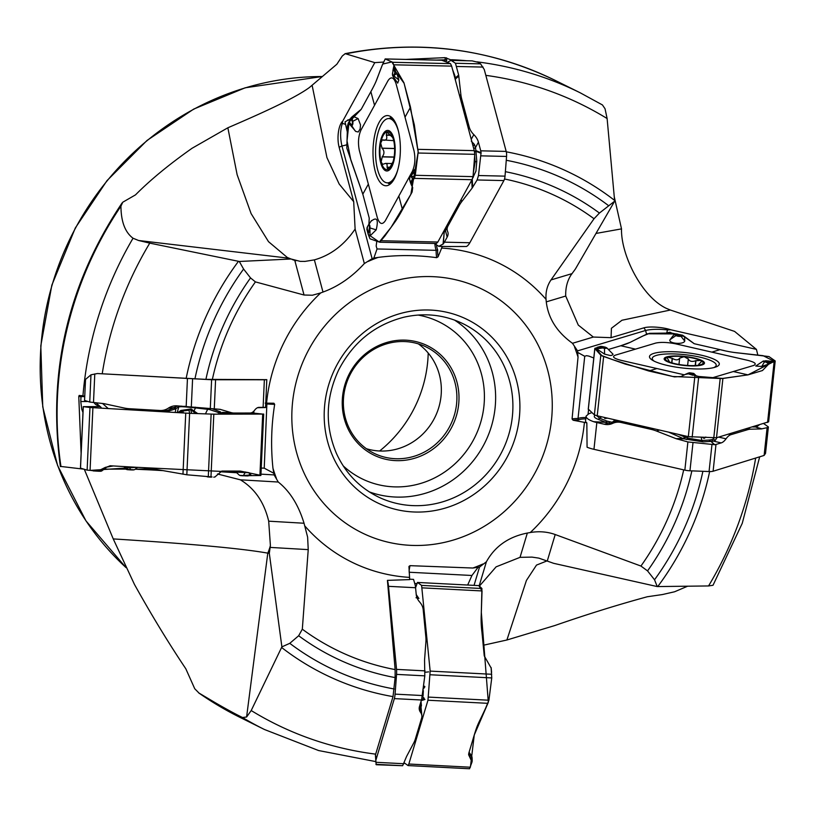 <?xml version="1.0" encoding="UTF-8"?>
<svg xmlns="http://www.w3.org/2000/svg" width="816" height="816" viewBox="0 0 816 816"><rect width="100%" height="100%" fill="white"/><g stroke="black" fill="none" stroke-linecap="round" stroke-linejoin="round"><path stroke-width="1.22" d="M260.947 474.147L274.125 474.912L272.962 468.272C270.718 446.923 271.289 425.626 274.666 404.379L273.931 403.237L265.22 403.135M266.801 379.654L205.907 379.369L97.451 373.534L211.609 379.746L264.364 379.766A21.43 0.53 2.6 0 0 266.801 379.654L265.567 407.551L264.374 407.347A21.43 0.53 -177.4 0 1 263.109 407.357L259.121 407.368A16.922 7.864 -86.7 0 0 254.643 410.193A16.922 7.864 -86.7 0 1 250.155 413.008L234.08 413.039A45.115 20.971 -86.7 0 1 233.498 413.018A45.115 20.971 -86.7 0 1 231.224 412.621L222.646 412.386M231.224 412.621L220.034 409.326L176.705 405.827A16.922 14.974 89.9 0 0 175.919 405.807A16.922 14.974 89.9 0 0 168.32 408.163A16.922 14.974 89.9 0 1 160.711 410.519A16.922 14.974 89.9 0 1 159.926 410.489L129.397 408.714A45.115 39.933 89.9 0 1 123.95 407.969L104.06 403.665L89.74 402.053L90.974 374.809L85.527 379.389L84.762 396.107L82.936 395.913A355.348 336.977 -63.6 0 1 133.039 238.231L138.618 240.506L149.767 243.127L239.302 261.477L291.037 258.998L300.155 261.365L305.041 261.395L314.374 259.876C330.725 255.235 344.311 244.963 355.113 229.061L364.344 263.548C351.961 277.042 338.171 286.549 322.993 292.057L314.374 259.876M266.567 403.145A166.607 157.998 -63.6 0 1 320.708 292.924L312.395 295.229L304.042 295.015L255.418 281.897L250.522 277.909L243.586 269.045L239.302 261.477M82.936 395.913L79.172 395.434L78.775 396.515L81.11 453.431M274.125 474.912L278.266 482.032C289.904 491.283 298.493 505.022 304.042 523.24L268.688 521.179L270.402 545.557L269.311 553.33L267.791 553.136C241.72 548.495 190.199 543.762 113.24 538.917L134.456 584.429C151.348 614.774 168.473 642.896 185.824 668.794L194.738 688.745L199.175 693.223A355.348 336.977 116.4 0 0 239.863 717.305L239.863 717.305A355.348 336.977 116.4 0 0 239.955 717.346M474.045 585.368L479.533 567.059L472.892 568.028L410.02 565.661A14.096 2.693 -87 0 0 409.091 571.139M410.02 565.661L408.989 566.396M408.959 566.702L409.683 579.605L387.427 580.37L395.138 669.589L395.117 677.586L393.026 696.619L375.411 755.035L375.819 756.32M198.553 692.804L239.863 717.305L264.476 729.514A355.348 336.977 -63.6 0 1 242.515 717.519L246.595 716.999L251.206 710.542L281.887 646.864L289.782 643.334L298.656 635.756L302.318 629.197L308.234 549.627L307.622 537.132L304.042 523.24M320.708 292.924L322.993 292.057M346.912 144.687A14.096 7.803 165 0 1 341.935 145.921A22.562 12.485 -15 0 1 339.119 147.227A16.983 6.61 91.3 0 1 342.71 121.166L342.322 123.502C340.19 130.081 340.058 137.557 341.935 145.921L372.127 258.713L364.344 263.548M376.798 241.189L376.166 246.034L377.043 248.962L373.861 258.05L378.104 257.417C396.953 254.908 416.497 254.99 436.713 257.672A14.096 5.488 91.3 0 1 436.172 250.328L437.672 249.89A12.974 5.049 -88.7 0 0 438.08 256.775L436.713 257.672M438.08 256.775L442.364 246.371M614.662 201.175L599.423 213.047L594.038 218.749L551.014 279.919C547.179 285.549 545.527 292.026 546.047 299.35L546.271 301.869L565.723 296.045C565.447 288.079 567.191 281.092 570.945 275.104L575.402 269.005L614.662 201.175L607.114 118.534L605.044 108.763L602.443 104.938L580.278 92.84A355.348 336.977 -63.6 0 0 476.952 61.853M646.629 334.121A14.096 12.148 -106.7 0 1 645.701 330.449A22.562 19.431 73.3 0 1 643.967 327.818L611.062 337.671L611.419 328.277L621.965 320.249L670.385 310.029L734.573 331.398L756.422 349.381L670.844 329.786L667.447 329.899C658.492 328.96 651.239 329.144 645.701 330.449L577.544 350.87L572.485 343.291C556.961 332.112 548.23 318.311 546.271 301.869M577.544 350.87L578.034 357.173L572.067 418.955A14.096 3.142 -173.8 0 1 578.014 418.526L578.779 419.903A12.974 2.887 6.2 0 0 573.107 420.24L572.067 418.955M573.107 420.24L586.837 422.831L587.071 447.219A21.43 4.774 -173.8 0 0 593.956 449.32L684.848 470.128A6.763 1.51 -173.8 0 0 689.959 470.791L709.053 471.536A6.763 1.51 -173.8 0 0 713.102 471.24L764.113 455.44L765.52 453.37L768.366 427.003M657.237 586.571L654.534 579.778L647.547 570.894L640.937 566.049L555.206 534.531C547.383 531.736 539.07 531.063 530.288 532.522L527.33 533.052L520.037 557.348L531.94 557.104L538.835 558.124L553.687 563.336L657.237 586.571L708.553 585.949L713.021 585.266L742.254 523.311L759.553 457.327M479.533 567.059L486.397 561.775C494.914 546.353 508.562 536.775 527.33 533.052M281.887 646.864L269.311 553.33M83.966 469.18L60.343 466.395M133.039 238.231C125.093 232.325 121.054 221.636 120.941 206.162L122.757 202.225L135.497 194.871C150.46 179.816 169.32 164.281 192.086 148.257L227.858 127.786C249.39 118.453 292.567 99.97 309.519 87.434L336.845 64.24L342.292 55.988L345.199 53.662L374.789 62.628L383.449 62.077M242.515 717.519C232.315 712.541 217.872 704.443 199.175 693.223M586.061 416.191L585.551 420.934A21.43 4.774 6.2 0 0 586.837 422.831M472.117 60.874L478.013 62.312L480.573 63.852L484.255 69.493L506.185 151.409A6.763 2.632 91.3 0 1 506.563 156.437L505.022 176.144A6.763 2.632 91.3 0 1 503.89 180.581L469.832 242.75A21.43 8.344 91.3 0 1 466.456 246.503L446.995 246.524M687.449 586.276L674.587 591.773L662.378 594.558L647.312 596.751C618.11 604.687 587.275 614.285 554.798 625.546L506.899 639.999L483.225 645.272M670.385 310.029L666.162 308.275C641.09 296.279 620.772 253.99 621.517 228.878L614.315 197.044M756.422 349.381L757.84 355.103M405.94 59.405L445.077 57.65L453.421 60.812M393.71 140.648L382.306 139.903L380.674 143.116L382.092 148.277C384.479 150.889 384.55 153.714 382.296 156.743L381.123 161.905A18.911 7.364 91.3 0 1 380.674 143.116A18.911 7.364 91.3 0 1 386.815 131.896A18.911 7.364 91.3 0 1 392.955 137.935A18.911 7.364 91.3 0 1 393.414 139.465A18.911 7.364 91.3 0 1 393.873 158.253A18.911 7.364 91.3 0 1 392.363 163.679A18.911 7.364 91.3 0 1 387.722 169.473A18.911 7.364 91.3 0 1 381.123 161.905L382.684 164.373L385.509 163.384L387.059 164.077L387.151 167.178L390.028 167.249M398.524 131.56A32.14 12.515 -88.7 0 0 388.834 118.565A32.14 12.515 -88.7 0 0 381.164 124.838A32.14 12.515 -88.7 0 0 375.992 160.609A32.14 12.515 -88.7 0 0 387.355 182.845A32.14 12.515 -88.7 0 0 397.627 170.309M383.612 140.281C386.478 140.332 387.406 138.649 386.376 135.221L386.815 131.896L392.71 137.527L393.414 139.465M392.588 137.017L392.986 138.016M393.873 158.253L393.281 161.231M393.322 161.15L390.436 166.423L387.722 169.473L387.151 167.178M382.112 156.876L394.067 157.151M387.039 167.402L389.895 167.464M386.264 134.997L390.293 135.089M381.898 148.175L394.628 148.471M434.275 243.474L438.824 246.33L443.302 243.851A21.43 8.344 -88.7 0 0 444.383 242.168L447.168 237.079A16.922 9.364 -15 0 0 447.933 232.346A16.922 9.364 -15 0 0 447.617 231.469A16.922 9.364 -15 0 1 447.301 230.591A16.922 9.364 -15 0 1 448.055 225.859L459.286 205.377A45.115 24.959 -15 0 1 461.693 201.705L472.138 188.088L477.115 179.969L478.482 175.532L481.073 152.674A6.763 2.632 -88.7 0 0 480.736 150.827L478.431 142.198A16.922 12.454 -151.3 0 0 473.821 134.62A16.922 12.454 -151.3 0 1 469.21 127.031L461.764 99.246A45.115 33.221 -151.3 0 1 460.826 94.268L458.663 75.072L455.461 63.271L451.085 60.394L447.188 62.332M473.331 172.859L475.116 161.874A3.386 1.183 175.3 0 0 476.779 161.16L475.952 171.044L472.627 178.265M473.045 176.44A3.386 2.499 -147.2 0 1 473.321 177.205M474.565 151.939A3.386 1.183 175.3 0 0 475.963 151.286L476.779 161.16M474.473 151.49A3.386 1.265 171.5 0 0 475.932 150.664L475.963 151.286L481.114 153.296M473.912 149.297L473.79 148.492A3.386 1.265 171.5 0 0 475.473 147.594L475.932 150.664L481.073 152.674M473.015 145.942A3.386 1.571 152.4 0 0 474.443 144.473L475.473 147.594L478.431 142.198M471.322 141.199L474.443 144.473M455.165 79.264A3.386 1.703 177 0 0 455.399 78.989L455.481 80.427M454.93 78.397A3.386 1.836 168.2 0 0 455.297 77.908L455.399 78.989L458.837 76.102M454.318 76.082A3.386 1.836 168.2 0 0 454.798 75.48L455.297 77.908L458.663 75.072M452.554 69.513L454.798 75.48M443.731 231.295A3.386 2.846 -130.3 0 1 443.975 232.162L442.639 233.294M443.904 230.979A3.386 2.846 -137.4 0 1 444.241 232.009L443.037 244.178M444.873 229.214A3.386 2.846 -137.4 0 1 445.454 230.673L444.241 232.009L443.302 243.851M445.72 227.664A3.386 2.693 -168.7 0 1 446.342 228.776L445.454 230.673L447.168 237.079M446.423 227.327L446.342 228.776M366.364 448.698A59.211 56.151 116.4 0 0 380.113 451.013A59.211 56.151 116.4 0 0 437.753 410.632A59.211 56.151 116.4 0 0 418.353 343.873M395.668 458.725A59.211 56.151 116.4 0 0 454.685 413.967A59.211 56.151 116.4 0 0 426.442 347.096A59.211 56.151 116.4 0 0 349.829 375.187A59.211 56.151 116.4 0 0 373.82 453.186A59.211 56.151 116.4 0 0 395.668 458.725M396.015 460.632A60.904 57.763 -63.6 0 1 352.502 368.342A60.904 57.763 -63.6 0 1 453.319 372.157A60.904 57.763 -63.6 0 1 396.015 460.632M428.206 353.042A124.124 117.708 -63.6 0 1 379.624 450.993M436.346 60.109L445.23 59.813A22.562 8.782 91.3 0 1 445.077 57.65M347.29 131.896L345.005 121.88L350.554 118.759M372.127 258.713L373.861 258.05M377.043 248.962L436.172 250.328A14.096 5.488 91.3 0 1 434.897 244.239M339.119 147.227L353.695 201.674L355.113 229.061M374.789 62.628L342.71 121.166M353.695 201.674L339.17 184.028L326.951 157.621L312.13 85.364M113.24 538.917L84.303 469.282M291.037 258.998L287.334 257.499L268.515 241.669L251.093 213.578L237.14 174.736L227.858 127.786M446.566 57.844A21.43 8.344 -88.7 0 0 446.77 60.272L445.23 59.813L444.445 61.251M611.062 337.671L593.324 337.049L578.279 325.074L565.723 296.045M595.986 233.447L621.517 228.878M643.967 327.818A16.983 3.784 -173.8 0 1 670.844 329.786M572.485 343.291L593.324 337.049M593.783 357.989L588.836 356.092L586.48 355.674L584.735 356.286L578.095 352.645M584.735 356.286L578.014 418.526A14.096 3.142 -173.8 0 1 585.919 417.527M671.711 333.05L669.956 332.214L666.733 332.867A14.096 6.426 -77.1 0 0 667.447 329.899M588.56 409.632L588.081 414.069M605.227 417.619L605.717 418.312L606.635 417.935M705.799 437.029L704.126 438.427A3.386 1.346 -62.6 0 1 704.218 437.764L705.136 437.774M591.886 412.621L588.826 413.753L586.061 416.16C586.021 418.027 588.55 419.873 593.65 421.699L594.211 421.872A21.43 4.774 6.2 0 0 596.843 422.535L604.279 424.238A16.922 14.576 73.3 0 0 610.909 424.045A16.922 14.576 73.3 0 0 612.694 423.361A16.922 14.576 73.3 0 1 614.479 422.678A16.922 14.576 73.3 0 1 621.098 422.484L651.056 429.349A45.115 38.872 73.3 0 1 656.38 430.991L676.066 438.671L687.898 441.946L714.704 444.689A6.763 1.51 6.2 0 0 715.989 444.455L721.201 442.894A16.922 7.711 -77.1 0 0 726.046 438.804A16.922 7.711 -77.1 0 1 730.891 434.704L747.68 429.675A45.115 20.573 -77.1 0 1 750.649 429.185L761.338 428.93L767.111 427.676L768.376 426.931L763.715 423.606M607.634 418.169L604.829 418.486A3.386 2.519 142.2 0 0 605.431 417.996M596.598 415.63L599.617 418.19A3.386 2.244 -68.5 0 1 597.934 419.251C594.334 417.782 593.405 416.446 595.16 415.222M601.667 416.803L599.617 418.19L606.982 421.097L612.184 422.29L615.896 421.148L616.141 422.178M678.035 434.285L687.755 438.151L701.76 440.487A3.386 2.417 -93.4 0 0 703.198 441.874L683.777 438.835L668.579 432.123M684.542 437.192A3.386 1.785 -66 0 1 682.829 438.467L676.066 438.671M685.256 437.447A3.386 1.612 -74.3 0 1 683.777 438.835L677.168 439.039M687.48 436.448L687.755 438.151A3.386 1.612 -74.3 0 1 686.276 439.538M701.301 437.621L701.76 440.487L709.155 440.048A3.386 2.417 -93.4 0 0 710.583 441.436L703.198 441.874M709.155 440.048L709.481 440.008A3.386 2.489 -98.3 0 0 711.083 441.415L714.214 444.72M709.481 440.008L711.715 439.691A3.386 2.489 -98.3 0 0 713.327 441.089L711.083 441.415L714.704 444.689M711.715 439.691L713.439 439.028A3.386 2.703 -125.8 0 0 715.408 440.242L713.327 441.089L721.201 442.894M717.009 437.509L715.408 440.242M713.184 438.09L713.439 439.028L713.929 438.121M753.8 426.574A3.386 2.774 -88.6 0 0 754.657 426.982L752.617 426.931M754.27 426.442A3.386 2.887 -101.5 0 0 755.402 426.941L761.338 428.93M755.647 426.023A3.386 2.887 -101.5 0 0 756.911 426.635L755.402 426.941L761.95 428.849M759.186 424.963L756.911 426.635M606.982 421.097A3.386 2.244 -68.5 0 1 605.299 422.158L597.934 419.251M607.328 421.219A3.386 2.162 -72.9 0 1 605.686 422.321L593.65 421.699M609.787 421.974A3.386 2.162 -72.9 0 1 608.155 423.076L605.686 422.321L594.211 421.872M615.152 419.893L612.184 422.29A3.386 1.642 -91 0 1 611.174 423.463L608.155 423.076L604.279 424.238M612.755 423.331L611.174 423.463M617.141 421.882L616.774 420.801L617.62 420.454M679.646 358.183L678.973 364.466L679.657 358.173C678.137 360.325 675.709 360.397 672.374 358.377L667.927 357.204L667.08 357.683L669.599 362.018M679.657 358.153L684.094 356.694L688.337 359.02C689.602 361.468 692.06 362.029 695.732 360.713L700.495 360.448A18.911 4.213 -173.8 0 1 701.413 364.477A18.911 4.213 -173.8 0 1 700.74 364.711A18.911 4.213 -173.8 0 1 684.573 365.221A18.911 4.213 -173.8 0 1 668.171 361.457L667.141 360.917M667.08 360.876L667.702 361.223M668.171 361.457A18.911 4.213 -173.8 0 1 666.896 360.754A18.911 4.213 -173.8 0 1 667.927 357.204A18.911 4.213 -173.8 0 1 684.094 356.694A18.911 4.213 -173.8 0 1 700.495 360.448L701.536 361.61L698.782 364.191L699.037 365.109M699.516 365.017L701.648 364.364M688.337 358.846L687.623 365.466L688.337 359.02M695.936 360.59L695.405 365.517M672.18 358.214L671.69 362.794M713.806 367.598A32.14 7.171 6.2 0 0 716.203 365.272A32.14 7.171 6.2 0 0 699.873 357.143A32.14 7.171 6.2 0 0 652.28 358.367A32.14 7.171 6.2 0 0 654.126 361.151M547.546 560.694L536.5 565.09L526.432 580.431L506.899 639.999M479.42 586.082L496.108 566.845L520.037 557.348M486.397 561.775L479.176 585.847M467.67 585.031L471.934 575.484L477.778 567.722M471.934 575.484L409.142 572.24M416.813 583.603L415.069 583.511M376.237 764.735L375.809 760.441L394.352 698.608A6.763 1.295 -87 0 0 395.066 694.13L396.556 674.383A6.763 1.295 -87 0 0 396.545 669.395L388.487 586.327A21.43 4.1 -87 0 0 387.427 580.37M375.809 760.441L375.411 755.035M423.331 690.601L423.076 695.915A3.386 3.111 -45.5 0 0 422.504 696.609L422.81 691.519M423.239 688.143L424.544 686.236A3.386 0.806 -143.6 0 0 424.891 686.766L422.872 689.591M418.924 598.393L416.017 597.73M413.549 579.391L415.283 585.368A21.43 4.1 93 0 1 415.568 587.734L416.231 594.527A16.922 13.076 -163.3 0 0 419.72 602.086A16.922 13.076 -163.3 0 1 423.198 609.634L425.85 637.01A45.115 34.884 -163.3 0 1 425.911 641.896L424.555 660.032L424.81 675.852L421.79 698.496A6.763 1.295 93 0 1 421.433 700.006L419.485 706.513A16.922 10.231 -5.5 0 0 419.23 709.012A16.922 10.231 -5.5 0 0 420.546 712.337A16.922 10.231 -5.5 0 1 421.862 715.673A16.922 10.231 -5.5 0 1 421.607 718.162L415.313 739.143A45.115 27.285 -5.5 0 1 413.763 742.886L406.562 756.483L402.655 765.704L376.309 764.735M416.68 596.771L418.424 597.822L416.231 594.568M420.648 706.727L420.148 704.31M416.517 596.17L416.986 596.863A3.386 3.07 -70.2 0 0 417.557 597.7M104.122 469.149L125.684 469.108M150.787 468.914A22.562 10.486 -86.7 0 1 151.184 469.934L162.782 470.608M151.184 469.934L135.15 469.21M217.515 473.984L240.383 479.818C254.786 488.529 264.221 502.319 268.688 521.179M278.266 482.032L240.383 479.818M219.81 471.74L236.691 472.729M261.222 468.068L264.231 468.16L273.544 473.127M82.967 412.488L81.753 409.265L80.774 401.543L80.998 396.627A22.562 0.561 2.6 0 0 78.775 396.515M81.671 395.556L80.998 396.627L84.742 396.617M264.231 468.16L266.924 402.91M253.817 412.998L253.898 411.08M189.659 413.314L188.975 410.224L182.978 410.978L183.223 412.967M195.738 413.549L190.669 409.459L191.627 413.386M247.258 413.018L246.422 414.12L247.279 413.018M245.667 414.12L246.463 413.018M183.396 410.479A3.386 0.816 117.6 0 0 182.978 410.978L181.56 411.029A3.386 2.295 55.2 0 0 180.897 410.468L191.077 408.949L197.778 413.62M191.077 408.949A3.386 0.796 117.3 0 0 190.669 409.459L188.975 410.224A3.386 2.55 32.8 0 0 187.986 409.642M90.974 374.809L97.451 373.534M257.489 407.725L265.567 407.541M94.034 402.584A16.922 7.864 93.3 0 1 94.075 402.655A16.922 7.864 93.3 0 0 98.083 405.45A16.922 7.864 93.3 0 0 98.297 405.46M89.74 402.053L84.568 400.421M238.966 413.029L220.983 413.355L209.253 409.489L195.483 407.908A3.386 0.694 95.6 0 0 195.259 407.133M209.253 409.489A3.386 3.152 110.8 0 1 211.058 408.602M208.916 409.418A3.386 3.05 94.4 0 1 210.426 408.541M205.428 413.906L207.631 409.326A3.386 3.05 94.4 0 1 209.212 408.428M193.178 411.478A3.386 1.581 -48.1 0 1 193.994 410.989L195.483 407.908L185.181 406.898A3.386 0.694 95.6 0 0 185.048 406.317M185.181 406.898L184.722 406.868A3.386 0.857 93 0 0 184.518 406.276M184.722 406.868L181.489 406.694A3.386 0.857 93 0 0 181.274 406.093M181.489 406.694L178.755 406.858A3.386 1.581 79.3 0 0 177.572 406.021L178.245 405.919M177.235 412.621L178.755 406.858L176.338 408.347A3.386 2.54 51.5 0 0 173.716 407.643L177.572 406.021M166.954 410.509L173.094 408.153A3.386 2.581 -134.3 0 1 175.879 408.755L167.27 411.56A3.386 1.571 93.3 0 0 166.444 410.53M168.32 408.163L173.716 407.643M104.876 403.838L100.429 403.226M108.273 408.592L102.704 403.624A3.386 1.469 95.6 0 0 102.632 403.451M379.909 242.209L436.387 243.515L437.855 242.026L471.995 179.714L473.035 176.633L474.779 154.326L474.269 150.634L451.646 66.127L450.493 63.617L441.721 60.241M436.387 243.515L379.817 242.219M392.945 70.666L393.598 67.84A1.132 1 55.3 0 0 393.598 68.044L392.547 73.328A1.897 0.734 -88.7 0 0 392.771 75.47A1.897 0.734 -88.7 0 0 393.649 75.46A1.132 0.826 28.7 0 0 394.046 76.051L398.83 80.029L396.974 73.664L394.709 74.837L395.607 71.665L404.093 83.273L414.334 124.919L418.18 152.215L415.273 175.297L414.171 178.388L411.08 182.753L411.335 183.457L414.814 177.174M409.601 179.469A2.621 1.02 91.3 0 1 410.05 175.909L414.773 169.361L415.487 169.198L415.925 170.146M411.162 184.538L412.702 187.598L412.111 192.035L402.451 209.661C396.005 221.462 395.158 221.32 385.081 235.753L379.715 242.209L370.005 238.813L368.22 234.406L367.149 227.542M398.83 196.054L412.396 171.289C415.018 165.26 415.548 158.426 414.008 150.797L396.025 83.63C393.802 77.214 391.16 76.184 388.1 80.529L360.968 130.05C358.346 136.088 357.816 142.912 359.356 150.552L377.339 217.709C379.562 224.135 382.204 225.165 385.264 220.81L398.83 196.054L402.451 209.661M411.56 177.276L410.55 176.378A1.897 0.734 -88.7 0 0 409.703 177.062A1.897 0.734 -88.7 0 0 409.652 179.306A1.132 0.622 165 0 0 409.601 179.622L410.05 181.264A1.132 0.622 -15 0 0 410.101 181.387L410.652 182.631A1.132 0.989 -49.5 0 1 410.652 182.305L412.559 178.826L411.56 177.276A1.132 0.989 -48.7 0 1 411.907 176.593L412.661 178.765M410.295 182.08L410.05 181.264A1.132 0.622 -15 0 1 410.101 180.948L410.652 182.631M411.376 184.926L411.335 183.457M398.096 129.846A35.108 13.668 91.3 0 1 398.749 165.699A35.108 13.668 91.3 0 1 386.692 185.722A35.108 13.668 91.3 0 1 375.268 171.503A35.108 13.668 91.3 0 1 375.023 133.783A35.108 13.668 91.3 0 1 388.304 115.658A35.108 13.668 91.3 0 1 398.096 129.846M350.38 123.808A1.132 0.989 131.3 0 0 350.513 124.501L349.381 122.257L351.39 124.695A1.897 0.734 -88.7 0 0 352.237 124.022A1.897 0.734 -88.7 0 0 352.288 121.778A1.132 0.622 -15 0 1 352.757 121.349L358.081 118.565L352.798 116.209L361.213 109.303L370.862 91.678C377.339 79.886 376.37 79.978 382.153 65.453L385.203 58.946L392.741 62.291L394.281 66.688L395.036 72.869M395.607 71.665L394.281 66.688M368.903 224.288L369.23 218.076L362.824 194.167L346.81 148.124L347.473 125.807L348.442 122.716L361.172 109.385M358.081 118.565L360.509 124.879L360.121 128.979L358.255 131.978L355.776 131.468L349.37 123.961L349.156 121.309L351.166 117.637L349.156 121.309M351.166 117.637L352.798 116.209L352.318 119.707L351.39 118.453A1.132 0.989 130.5 0 0 351.288 118.779L349.319 122.318M351.39 124.695A1.132 0.989 131.3 0 0 351.533 125.389A2.621 1.02 91.3 0 0 352.706 124.45A2.621 1.02 91.3 0 0 352.757 121.349L352.318 119.707A1.132 0.622 165 0 0 351.839 120.125L351.39 118.453M366.884 229.429L368.22 234.406L366.884 229.429L367.2 227.47M371.086 221.228C376.941 216.546 378.644 219.422 376.196 229.857L370.056 235.895L368.22 234.406M367.353 226.981L366.996 228.215L368.342 233.039L368.995 230.418L369.495 230.653L368.373 233.243A1.132 1 -124.7 0 1 368.342 233.039L368.373 233.243M368.312 225.165L367.72 226.256A1.132 0.826 28.7 0 0 367.628 226.838L366.996 228.215M367.659 226.369L368.342 225.104A1.132 0.826 -151.3 0 1 368.383 225.043A2.621 1.02 91.3 0 1 368.485 224.879A2.621 1.02 91.3 0 1 369.638 225.134A2.621 1.02 91.3 0 1 369.903 227.99L370.056 235.895M398.83 80.029L397.688 83.11L392.914 76.194A2.621 1.02 91.3 0 1 392.506 73.277M393.965 65.392L392.904 70.615M392.547 73.328L392.914 76.194A2.621 1.02 91.3 0 0 394.046 76.051L394.709 74.837A1.132 0.826 -151.3 0 1 394.312 74.246L394.862 72.767L393.598 67.84M251.267 412.845L262.701 414.089L213.812 414.171L189.608 413.314L89.974 407.5L83.303 406.664L100.225 406.582M263.609 414.038L262.701 414.089L259.927 475.177L260.824 475.504L249.064 475.657M92.912 407.694L90.066 470.414L136.751 467.313L110.129 465.763L97.614 470.914L87.128 470.138L80.509 468.129L83.303 406.664L84.211 406.613M249.696 475.687L249.257 472.77L136.751 467.313C143.524 467.517 150.011 468.221 156.213 469.435L186.823 474.779L212.058 476.952M214.945 476.942L221.84 471.067L240.332 471.077L259.927 475.177M208.529 476.779L210.875 477.146L208.978 477.023A1.132 1 -84.7 0 1 208.386 476.779M211.262 477.166L207.641 476.901A1.132 1 -84.7 0 1 207.111 476.656M213.751 477.166L215.118 476.921M153.051 468.874L135.191 469.18L153.051 468.874M125.174 468.415L124.124 466.579L125.174 468.404L125.807 466.681M127.347 469.669L127.225 469.628A1.132 1.01 95.4 0 0 127.551 469.7L129.081 469.792A1.132 0.52 93.3 0 0 129.112 469.802L130.886 469.904M126.062 469.292L125.174 468.404L128.785 469.537L126.99 469.537M133.487 469.955L130.917 469.904A1.132 0.52 -86.7 0 1 130.907 469.904A1.132 0.52 -86.7 0 1 130.591 469.639L128.785 469.537A1.132 0.52 93.3 0 0 129.101 469.792L127.184 469.628M250.951 474.892L248.064 475.922A1.132 1.122 80.6 0 1 247.85 475.932L245.524 475.881A1.132 0.52 -88.1 0 0 245.504 475.881A1.132 0.52 -88.1 0 0 245.84 475.646L243.025 475.799A1.132 0.52 -88.1 0 0 243.015 475.799A1.132 0.52 -88.1 0 0 243.341 475.565L250.951 474.892L248.941 472.699M91.3 470.475L97.614 470.914M99.889 471.24L100.735 471.24A1.132 1 -90.1 0 0 100.786 471.24L99.838 471.25A1.132 1 89.9 0 0 100.439 471.016L99.827 470.128L105.366 467.374L113.251 465.946M98.359 471.22L93.126 470.893A1.132 1.122 -99.4 0 0 93.289 470.924M105.845 467.211L100.786 471.24A1.132 1 -90.1 0 0 101.388 471.016L91.637 470.557M98.532 471.23L99.838 471.25A1.132 1 89.9 0 1 99.787 471.24L98.675 471.189M388.487 586.327L415.568 587.734L417.466 582.451L421.597 585.398L430.154 671.099L427.961 700.23L408.836 764.021L408.051 765.571L404.206 762.827M417.435 582.44L478.951 585.623L417.435 582.44M408.836 764.021L470.383 767.213L474.259 735.012L468.843 753.066L468.619 754.729L472.005 762.022L469.537 768.754L408.051 765.571M478.89 585.623L482.032 591.07L481.328 612.316L488.325 702.29L474.259 735.012C477.86 722.945 478.798 723.109 485.52 708.4L488.917 700.22L491.752 677.943L491.11 667.519L491.589 672.415M491.191 668.11L484.255 655.911L481.97 632.359C481.195 626.28 480.95 620.466 481.246 614.917L481.93 588.52L478.951 585.623M491.191 668.131L491.589 672.302M472.107 758.543L471.985 757.248A1.132 0.683 174.5 0 0 471.995 757.075L472.158 758.696A1.132 0.683 -5.5 0 0 472.015 758.411L471.556 760.481L468.751 753.637M468.772 753.668L471.852 756.789L471.628 755.84L471.995 757.075A1.132 0.683 174.5 0 0 471.852 756.789L472.076 761.705M472.189 761.165L472.158 758.696A1.132 0.683 -5.5 0 1 472.138 758.87M588.326 409.112L594.374 414.875L597.23 415.783L688.337 436.652L716.499 437.753L768.631 421.821L775.2 361.019M770.212 361.141L771.579 361.355A1.132 0.826 110.5 0 0 771.416 361.345L765.602 360.713L764.888 361.457A1.132 0.51 102.9 0 0 764.51 361.825L761.726 366.466L768.713 364.018L766.285 362.233L769.998 362.773L762.45 370.546L747.997 374.87L722.905 378.461L698.731 376.472L688.061 373.789L692.876 375.258M685.807 374.136L680.972 376.513L674.526 376.89L648.751 370.984L612.377 359.56L600.821 355.225L594.864 348.585L600.556 346.443L597.026 347.361L596.68 348.891L604.585 354.134L610.164 355.501L611.949 355.327L613.091 354.287L606.788 347.83A2.621 0.581 -173.8 0 1 604.513 348.33L598.516 347.33A1.132 0.826 -69.5 0 1 598.689 347.3L601.739 348.106L596.68 348.891M712.511 377.757L753.617 365.466C756.962 363.977 755.096 362.294 748.027 360.417L675.628 343.832C667.529 342.251 660.909 341.986 655.768 343.057L615.182 355.215C611.837 356.694 613.703 358.377 620.772 360.264L684.563 374.87M693.539 373.983L693.263 373.33L689.734 372.8A1.132 0.969 -106.7 0 0 689.296 372.81L688.082 373.208A1.132 0.969 73.3 0 1 688.745 373.096L687.776 373.493A1.132 1.091 -24.7 0 1 688.123 373.463L693.212 374.626L693.539 373.983A1.132 1.091 -23 0 1 694.232 374.299L693.345 374.697A1.132 0.724 -94.8 0 0 693.212 374.626L693.345 374.697M685.287 374.422L687.511 374.024M714.857 367.312A35.108 7.823 -173.8 0 1 675.719 367.067A35.108 7.823 -173.8 0 1 649.485 356.816A35.108 7.823 -173.8 0 1 653.942 353.359A35.108 7.823 -173.8 0 1 694.171 353.787A35.108 7.823 -173.8 0 1 719.253 364.354A35.108 7.823 -173.8 0 1 714.857 367.312M676.556 334.662A1.132 1.091 157 0 0 675.811 334.866L676.75 333.989A1.132 0.724 85.2 0 1 676.882 334.019L676.841 335.315L680.36 335.845A1.132 0.969 73.3 0 1 680.962 336.243L684.746 341.149L684.563 336.58L694.283 343.73L720.059 349.636C726.679 351.349 733.094 352.492 739.306 353.063L768.937 356.561L775.149 360.907L768.59 362.335M769.998 362.773L773.17 362.12M608.44 349.452L620.803 345.749C630.472 342.873 630.472 341.945 642.59 336.131L649.556 333.316L671.272 333.02L682.533 335.203L684.563 336.58L681.962 335.947A1.132 0.969 -106.7 0 0 681.36 335.549L682.309 335.264A1.132 1.091 155.3 0 0 681.972 335.182L676.75 333.989M684.746 341.149C683.176 344.974 667.529 343.424 670.12 339.589L674.087 334.499L677.158 333.979M676.841 335.315A1.132 1.091 157 0 0 676.097 335.519A2.621 0.581 -173.8 0 0 678.157 336.243A2.621 0.581 -173.8 0 0 680.962 336.243L682.309 335.264M601.137 346.984L600.26 346.412M601.514 355.674L600.821 355.225L594.374 414.875M603.687 346.841A1.132 0.51 102.9 0 0 603.565 346.769L601.504 346.412L598.516 347.33M601.698 347.687L604.472 347.902L605.207 347.188A1.132 0.51 -77.1 0 1 605.339 347.177L603.565 346.769A1.132 0.51 102.9 0 0 603.432 346.78L600.26 346.423M602.392 346.565L601.514 346.423M775.149 360.907L747.997 374.881L721.681 378.553L672.761 376.492L625.382 364.13L602.106 355.939L595.292 348.034M761.726 366.466L755.749 366.047L763.297 361.009A2.621 0.581 -173.8 0 0 764.51 361.825L766.285 362.233A1.132 0.51 -77.1 0 1 766.663 361.865L768.56 362.202L771.579 361.355M773.486 361.753L768.346 360.958M768.407 360.968L763.297 361.009M375.788 82.008L382.684 64.076L391.894 61.914L403.951 82.804L410.489 107.171L418.18 152.031L410.866 194.31L391.099 227.317L379.287 242.056L368.251 234.498M368.995 230.418L369.393 227.756A1.897 0.734 -88.7 0 0 369.169 225.614A1.897 0.734 -88.7 0 0 368.291 225.624L368.404 225.461M368.914 224.267L369.25 218.178M362.947 194.596L350.809 159.967L347.024 140.872L349.115 121.38M370.719 91.943L372.484 88.74M620.548 345.831L629.921 342.434M631.747 341.527L647.476 333.775L677.045 333.948M682.064 335.101L694.171 343.709M719.661 349.544L724.353 350.625M734.216 352.481L763.154 355.694L774.537 361.488M186.13 378.532A279.225 264.792 -63.6 0 1 238.476 261.304M149.767 243.127A345.505 327.655 116.4 0 0 102.245 373.636M243.586 269.045A271.167 257.152 116.4 0 0 194.922 378.95M205.907 379.369A259.753 246.33 -63.6 0 1 250.522 277.909M255.418 281.897A252.124 239.098 116.4 0 0 212.344 379.532M276.41 478.37A166.607 157.998 -63.6 0 1 272.962 468.272M411.805 545.394A135.833 128.816 116.4 0 0 539.6 348.075A135.833 128.816 116.4 0 0 314.741 339.568A135.833 128.816 116.4 0 0 411.805 545.394M409.499 577.381A166.607 157.998 -63.6 0 1 304.949 526.096M368.169 261.416A166.607 157.998 -63.6 0 1 378.104 257.417M441.507 248.064A166.607 157.998 -63.6 0 1 546.047 299.35M574.586 347.075A166.607 157.998 -63.6 0 1 578.034 357.173M584.429 422.311A166.607 157.998 -63.6 0 1 530.288 532.522M482.827 564.04A166.607 157.998 -63.6 0 1 472.892 568.028M289.782 643.334A271.167 257.152 116.4 0 0 394.261 688.99M393.026 696.619A279.225 264.792 -63.6 0 1 281.612 647.476M302.318 629.197A252.124 239.098 116.4 0 0 395.138 669.589M395.117 677.586A259.753 246.33 -63.6 0 1 298.656 635.756M246.595 716.999L267.791 553.136A56.396 53.825 97.1 0 0 270.402 545.557M251.206 710.542A345.505 327.655 116.4 0 0 375.686 754.137M120.941 206.162A355.348 336.977 116.4 0 0 60.955 466.538M654.534 579.778A271.167 257.152 116.4 0 0 702.892 471.301M709.634 471.556A279.225 264.792 -63.6 0 1 657.747 586.571M640.937 566.049A252.124 239.098 116.4 0 0 683.696 469.863M691.856 470.863A259.753 246.33 -63.6 0 1 647.547 570.894M708.553 585.949A345.505 327.655 116.4 0 0 755.575 458.521M585.766 418.894A12.974 2.887 6.2 0 0 578.779 419.903M608.338 205.479A271.167 257.152 116.4 0 0 506.267 160.273M506.277 151.817A279.225 264.792 -63.6 0 1 614.611 200.41M594.038 218.749A252.124 239.098 116.4 0 0 504.523 179M505.369 171.676A259.753 246.33 -63.6 0 1 599.423 213.047M607.114 118.534A345.505 327.655 116.4 0 0 485.826 75.358M451.513 59.711A355.348 336.977 -63.6 0 1 466.752 60.751M382.898 134.354A20.298 7.905 -88.7 0 0 383.744 169.289A20.298 7.905 -88.7 0 0 395.168 148.42A20.298 7.905 -88.7 0 0 382.898 134.354M382.296 156.743L394.087 157.019M382.092 148.277L394.628 148.563M386.376 135.221L390.446 135.313M456.725 66.473L483.103 67.085M480.736 150.827L506.185 151.409M480.991 155.846L506.563 156.437M478.482 175.532L505.022 176.144M477.115 179.969L503.89 180.581M444.383 242.168L469.832 242.75M455.461 63.271L480.573 63.852M474.198 161.721L475.116 161.874L474.637 156.111M473.79 148.492L473.056 146.105M459.286 205.377L458.847 203.725M448.055 225.859L447.617 224.206M461.693 201.705L461.122 199.563M472.138 188.088L471.75 180.173M472.26 179.194L472.658 187.323M473.821 134.62L471.24 139.312M469.21 127.031L468.364 128.561M461.764 99.246L460.928 100.776M460.826 94.268L459.724 96.288M343.21 465.875A87.414 82.895 116.4 0 0 394.016 486.856A87.414 82.895 116.4 0 0 483.551 409.173A87.414 82.895 116.4 0 0 418.027 315.047M454.441 320.035A96.431 91.453 -63.6 0 1 490.549 429.043A96.431 91.453 -63.6 0 1 395.903 497.056A96.431 91.453 -63.6 0 1 369.22 491.854M413.171 505.624A96.431 91.453 116.4 0 0 509.296 432.735A96.431 91.453 116.4 0 0 463.304 323.83C444.587 314.762 424.84 312.538 404.063 317.179C374.83 324.676 353.022 342.302 338.62 370.046C325.543 398.157 324.829 425.993 336.498 453.563C345.382 472.862 359.081 487.213 377.594 496.607A96.431 91.453 116.4 0 0 413.171 505.624M125.99 567.559A281.969 267.403 -63.6 0 1 61.271 258.57A281.969 267.403 -63.6 0 1 322.381 76.541M414.355 511.999A102.071 96.798 -63.6 0 1 341.414 357.326A102.071 96.798 -63.6 0 1 510.388 363.722A102.071 96.798 -63.6 0 1 414.355 511.999M342.322 123.502A14.096 10.384 -151.3 0 1 345.199 124.236M349.85 120.044L347.606 119.993M555.767 80.682A355.348 336.977 116.4 0 0 555.676 80.631L555.676 80.631A355.348 336.977 116.4 0 0 346.504 53.723M292.21 259.529A56.396 51.428 111.4 0 0 295.953 260.732M446.77 60.272L445.913 61.832M304.042 295.015L294.79 260.437M289.068 258.233L138.618 240.506M436.57 245.647A12.974 5.049 -88.7 0 0 437.672 249.89M551.014 279.919L571.914 273.656M767.111 427.676L764.113 455.44M715.989 444.455L713.102 471.24M711.96 444.618L709.053 471.536M692.978 442.853L689.959 470.791M687.898 441.946L684.848 470.128M596.843 422.535L593.956 449.32M616.957 420.301L615.896 421.148L616.774 420.801M604.829 418.486L604.279 417.394M704.126 438.427L702.882 437.682M651.056 429.349L653.392 428.645M621.098 422.484L623.434 421.79M656.38 430.991L659.522 430.052M726.046 438.804L718.651 437.111M730.891 434.704L728.494 434.153M747.68 429.675L745.283 429.124M750.649 429.185L747.497 428.471M695.732 360.713L695.212 365.527M672.374 358.377L671.884 362.855M694.202 358A20.298 4.529 6.2 0 0 664.142 358.938A20.298 4.529 6.2 0 0 694.651 365.925A20.298 4.529 6.2 0 0 694.202 358M555.206 534.531L547.383 560.633M403.879 763.735L375.809 762.287M421.433 700.006L394.352 698.608M422.3 695.538L395.066 694.13M424.81 675.852L396.556 674.383M425.044 670.864L396.545 669.395M402.655 765.704L375.921 764.327M425.065 672.282L428.655 671.874M421.658 699.149L424.249 698.333L422.504 696.609M424.544 686.236L423.473 686.358M421.005 701.454L421.433 705.616A3.386 2.611 16.7 0 0 420.934 706.136M424.942 699.475L421.24 700.648M420.546 712.337L419.863 705.269M421.433 705.616L421.015 707.013M308.234 549.627L270.259 547.414M274.666 404.379L265.73 403.94M87.159 401.533L80.774 401.543M181.846 412.886L181.56 411.029L179.102 412.733M93.493 402.533L94.789 373.932M186.181 406.378L187.435 378.777M191.321 406.766L192.586 379.032M210.304 408.53L211.609 379.746M214.271 408.877L215.587 379.838M263.109 407.357L264.364 379.766M240.281 414.13L241.689 413.029M242.464 413.029L241.057 414.13M241.128 414.13L242.852 413.029M177.755 412.651L180.897 410.468M220.983 413.355A3.386 2.999 89.9 0 1 222.911 412.406M218.28 412.916A3.386 3.152 110.8 0 1 220.738 412.009L211.987 408.683M175.236 412.498L175.879 408.755M220.626 409.438L217.148 409.102M167.27 411.56L136.751 409.775A3.386 1.571 93.3 0 0 136.384 409.122M136.751 409.775L129.397 408.714M94.075 402.655L95.472 402.737M405.011 117.208L410.489 107.171M410.55 176.378A1.132 0.989 -48.7 0 1 410.897 175.705L414.65 177.143M410.04 181.132L409.663 179.744A1.132 0.622 165 0 1 409.601 179.622L410.05 175.909A2.621 1.02 91.3 0 1 410.897 175.705L415.813 170.707M409.652 179.306L410.101 180.948M415.273 175.297L473.035 176.633M418.108 153.02L474.779 154.326M417.945 149.338L474.269 150.634M393.832 64.801L451.646 66.127M381.531 240.73L437.855 242.026M414.171 178.378L471.995 179.714M370.862 91.678L374.534 105.295M368.353 184.13L362.824 194.167M352.288 121.778L351.839 120.125M355.031 130.744L351.533 125.389L349.37 123.961M369.393 227.756L376.196 229.857M368.291 225.624A1.132 0.826 -151.3 0 1 368.342 225.104L371.535 220.534M393.649 75.46L394.312 74.246M392.741 62.291L450.493 63.617M385.203 58.946L441.874 60.251M389.303 118.575A34.139 13.291 91.3 0 1 391.435 117.188M389.885 184.345A34.139 13.291 91.3 0 1 387.824 182.855M208.876 477.013L207.692 476.901A1.132 1 -84.7 0 1 207.641 476.901L206.774 476.575M208.294 476.768L211.14 414.12M186.823 474.779L189.608 413.314M182.968 474.208L185.742 413.12M210.967 476.881L213.812 414.171M129.183 466.874L130.591 469.639L134.436 469.761L129.101 469.792M245.504 475.881L239.527 475.33L243.341 475.565L245.565 471.995M242.995 475.789L240.455 475.616M87.128 470.138L89.974 407.5M491.752 677.943L430.267 674.761M488.917 700.22L428.594 697.099M487.927 703.331L427.961 700.23M482.042 590.947L422.076 587.846M491.711 674.281L430.154 671.099M481.93 588.52L421.597 585.398M648.751 370.984L656.972 368.546M733.319 371.535L747.997 374.87M693.263 373.33A1.132 1.091 -23 0 1 693.957 373.646L695.344 375.901M689.081 372.912A1.132 0.969 -106.7 0 1 689.296 372.81L693.886 373.544A2.621 0.581 -173.8 0 1 693.957 373.646L696.527 376.186M689.734 372.8L688.745 373.096M698.731 376.472L692.162 437.264M720.202 378.461L713.755 438.11M722.905 378.461L716.499 437.753M774.149 361.6L767.57 422.453M603.636 356.5L597.23 415.783M694.916 375.788L688.337 436.652M720.059 349.636L711.827 352.124M635.48 349.136L620.803 345.749M680.36 335.845L681.36 335.549M670.12 339.589L676.097 335.519L674.087 334.499M604.472 347.902L604.585 354.134M606.788 347.83L605.339 347.177A1.132 0.51 -77.1 0 1 605.472 347.249M605.207 347.188L603.432 346.78M594.864 348.585L588.295 409.387M764.888 361.457L766.663 361.865M264.476 729.514L318.617 750.547L375.799 761.603M60.384 466.609C47.471 371.668 68.044 283.764 122.114 202.919M392.914 118.667L388.834 118.565M391.435 182.937L387.355 182.845M392.098 163.537L385.509 163.384M438.824 246.33L450.779 246.605M451.064 60.394L472.138 60.874M447.301 230.591L446.25 226.695M580.278 92.84L555.676 80.631C489.11 48.328 418.904 39.352 345.035 53.693M768.376 426.972L765.51 453.461M614.479 422.678L619.262 421.24M716.02 366.914L716.203 365.272M652.106 360.009L652.28 358.367M413.518 579.38L409.652 579.187M421.862 715.673L420.923 706.064M101.408 408.194L100.46 406.786M84.568 400.442L84.762 396.107M85.292 384.489L85.527 379.267M233.498 413.018L222.707 412.396M160.711 410.519L166.831 410.509M101.092 407.357L95.962 402.778M98.083 405.45L99.022 405.511M126.011 567.599L85.966 520.873L57.61 465.538L42.758 406.888L40.8 345.79L51.836 285.172L75.327 227.95L107.008 180.632L147.013 140.464L193.708 109.089L245.177 87.791L322.432 76.49M418.088 150.389L418.139 153.02M410.224 181.886L411.121 184.385M367.384 226.919L366.976 227.868M385.152 58.936L441.803 60.231M127.123 469.618L126.011 469.271M134.436 469.761L137.567 467.364M238.976 471.036L248.421 472.576M239.527 475.33L234.855 471.046M260.896 475.442L263.68 414.059M101.684 471.005L107.141 466.834M80.447 468.037L83.232 406.643M468.976 754.402L468.731 753.494M471.628 755.84L469.078 752.301M469.577 768.764L408.082 765.581M687.959 373.228L686.032 374.054M693.886 373.544L696.599 376.207M594.813 348.452L588.244 409.255"/></g></svg>
